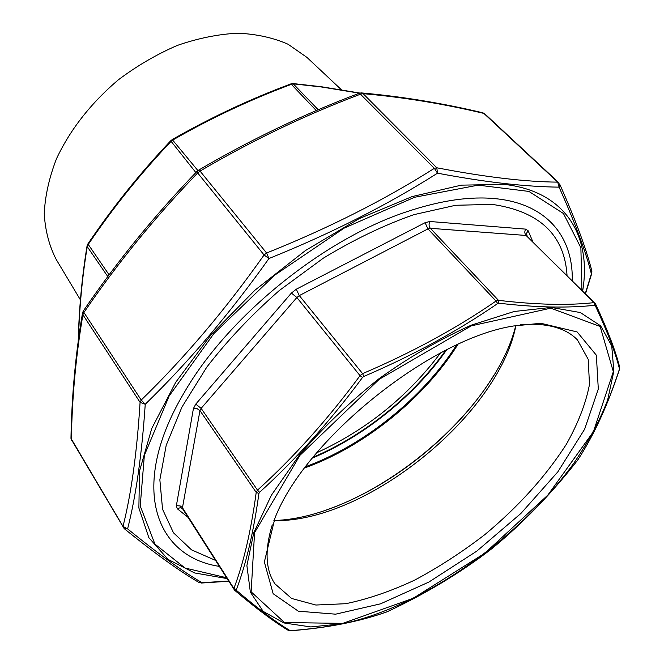 <?xml version="1.0" encoding="UTF-8"?>
<svg xmlns="http://www.w3.org/2000/svg" width="664" height="664" viewBox="0 0 664 664"><rect width="100%" height="100%" fill="white"/><g stroke="black" fill="none" stroke-linecap="round" stroke-linejoin="round"><path stroke-width="1" d="M540.845 323.277L577.14 331.942L596.347 355.19L598.305 389.021L584.627 429.234L557.826 471.872L520.85 513.504L476.793 551.128L428.878 582.054L380.555 603.825L335.627 614.175L298.343 611.195L273.17 593.74L264.355 562.01L274.913 518.219C305.141 439.726 430.222 338.889 513.347 326.007L540.845 323.277M520.36 324.812L532.76 324.231C552.78 324.58 567.662 329.792 577.406 339.868L588.221 359.373L589.483 384.464C585.872 403.322 578.161 423.267 566.359 444.291C545.634 476.511 518.459 506.624 484.828 534.62C462.119 552.108 438.738 567.264 414.701 580.104C390.706 591.317 367.715 599.185 345.712 603.709L315.873 605.029L291.629 598.471L274.863 583.756C265.459 569.637 264.596 549.991 272.257 524.817M215.402 560.333L191.506 549.85L173.47 532.785L162.555 509.263L159.858 479.781L166.207 445.262L181.936 407.098L206.794 367.126C227.586 340.209 251.789 314.653 279.395 290.45L323.302 258.18C353.92 239.588 384.124 225.079 413.921 214.646L455.645 205.276L492.223 204.396C539.558 211.318 564.5 234.99 567.048 275.411M515.795 325.551L515.721 325.85C493.518 415.207 366.287 517.771 274.249 520.501L273.95 520.518M515.994 325.518L514.558 331.66C493.144 418.054 369.151 518.011 280.183 520.601L273.867 520.709M387.552 611.561C425.724 593.74 460.368 572.874 491.484 548.954L492.456 548.182C523 523.024 551.286 493.842 577.298 460.617L577.954 459.704C594.048 434.854 607.826 404.791 619.304 369.524L619.421 368.719C615.495 352.858 607.452 331.842 595.293 305.664L594.687 305.291C581.681 306.702 567.214 307.266 551.278 306.984C535.275 306.66 517.804 305.398 498.871 303.191L497.651 303.548C457.861 330.971 413.24 355.273 363.797 376.455L362.511 377.476C330.315 420.993 296.003 459.272 259.582 492.298L258.927 493.427C253.59 532.138 246.053 564.251 236.318 589.765L236.517 590.462C258.429 609.046 276.257 622.409 289.994 630.543L290.791 630.634C327.319 627.837 359.232 621.62 386.523 611.984L387.486 611.586M362.511 377.476L360.037 375.658L362.594 373.624C411.887 352.592 456.367 328.398 496.033 301.049L498.473 300.336C536.213 304.776 568.044 305.548 593.965 302.643L595.508 303.838L595.293 305.664M258.927 493.427L256.213 492.397L257.516 490.14C293.837 457.23 328.008 419.067 360.037 375.658L296.866 297.505L201.142 408.368L257.516 490.14L259.582 492.298M236.517 590.462L234.583 590.221L233.886 588.453C243.58 563.006 251.017 530.984 256.213 492.397L199.964 410.601L182.467 507.711L233.886 588.453L236.318 589.765M497.651 303.548L496.033 301.049L427.948 228.906L299.298 295.588L362.594 373.624L363.797 376.455M594.687 305.291L593.965 302.643L526.104 235.463L430.347 228.308L498.473 300.336L498.871 303.191M188.061 517.364L177.296 508.74L176.358 505.819L176.823 505.686L180.293 505.976L182.467 507.711L182.642 508.856L234.583 590.221C256.561 608.764 274.448 622.135 288.251 630.344L289.994 630.543M595.55 303.921C607.643 330.108 615.677 351.173 619.653 367.109L619.421 368.719M290.791 630.634L288.408 630.443M619.703 367.308L619.304 369.524M386.523 611.984L386.066 612.142M577.331 460.567L577.298 460.617C551.311 493.817 523.033 522.991 492.497 548.149L492.456 548.182M492.464 548.182L491.426 549.004C460.326 572.899 425.699 593.757 387.535 611.577L386.365 612.067M490.737 548.813L490.19 548.348M492.115 546.812L492.456 547.443M341.404 89.748L306.909 57.378L288.093 44.256C273.236 37.715 256.478 34.03 237.812 33.2C218.348 34.154 198.237 38.205 177.487 45.359C156.804 54.249 137.058 65.761 118.258 79.896C90.868 103.21 70.301 129.455 56.548 158.605C49.169 177.653 45.069 196.038 44.239 213.767C45.268 230.748 49.261 245.987 56.216 259.475L80.419 299.887M585.333 293.505L591.375 273.85C585.797 251.623 575.032 222.722 559.08 187.148C542.762 186.957 524.502 185.746 504.316 183.505C484.048 181.214 461.779 177.778 437.51 173.179L434.347 168.324L359.431 93.184L321.741 87.025L293.754 83.896L291.479 84.295C250.577 99.525 211.086 118.059 173.013 139.897L170.847 141.606C140.403 173.744 112.847 208.048 88.196 244.518L87.25 246.668L87.084 245.804M318.214 109.759L292.982 83.548M316.288 110.581L290.923 83.888M197.905 170.582L172.242 139.581M195.88 172.582L170.681 140.809M109.095 274.838L87.897 243.904M219.253 566.375C154.505 556.449 128.193 485.517 185.148 391.005C229.097 315.408 324.879 238.193 408.078 211.293C441.294 200.329 470.494 196.137 495.668 198.702C547.501 203.889 573.223 237.405 572.252 280.557M591.906 271.202L591.375 273.85L591.831 270.912C586.188 248.593 575.439 219.585 559.586 183.887L559.08 187.148L557.71 182.127L558.582 182.509L484.77 113.826L482.902 112.814C442.207 103.127 401.762 96.496 361.565 92.927L363.117 93.657L360.726 94.097C305.548 114.88 251.988 140.544 200.047 171.088L266.596 253.009L264.081 254.993L197.673 172.955C155.384 216.705 117.462 263.21 83.921 312.487L141.225 400.06C184.277 358.253 225.229 309.897 264.081 254.993L268.937 258.537L266.596 253.009C328.68 228.15 384.597 199.922 434.347 168.324L436.796 167.776C484.977 177.056 525.282 181.845 557.71 182.127L483.882 113.411C443.336 103.767 403.081 97.185 363.117 93.657L436.796 167.776L437.51 173.179C387.427 204.977 331.236 233.429 268.937 258.537C229.669 313.732 188.435 362.312 145.242 404.268C141.847 454.608 135.962 496.149 127.604 528.876C157.825 553.519 182.642 571.463 202.055 582.718L228.565 581.017M361.332 92.902L359.431 93.184C304.129 114.009 250.436 139.714 198.345 170.299L200.047 171.088L197.673 172.955L197.233 171.171C154.87 215.045 116.881 261.666 83.266 311.059L83.921 312.487L82.9 314.744L82.519 312.993C75.58 353.879 71.729 395.653 70.965 438.323L122.998 526.394C131.273 493.717 136.975 452.375 140.079 402.359L82.9 314.744C75.97 355.389 72.119 396.964 71.347 439.477L124.151 528.577C154.43 553.087 179.338 571.032 198.893 582.419L202.055 582.718L199.134 582.569M558.582 182.509L558.93 183.04M124.151 528.577L127.604 528.876L122.998 526.394L124.151 528.577M140.079 402.359L145.242 404.268L141.225 400.06L140.079 402.359M197.308 171.105L198.254 170.357M82.56 312.752L83.315 310.993M312.362 458.085C363.947 436.505 414.602 395.678 446.64 349.845M342.765 623.371L413.265 598.239L484.786 553.236L547.767 495.178L593.442 431.625L613.328 371.674L600.148 326.481L550.813 308.171L471.249 325.866L379.219 379.302L299.921 455.346L254.578 532.644L251.133 591.831L284.474 622.541L342.765 623.371M176.358 505.819L193.407 408.592L195.755 404.127L291.396 293.073L296.26 289.222L425.084 222.689L429.882 221.502L525.639 229.121L528.154 230.773L532.719 241.447M275.228 520.709L277.593 520.559M326.788 509.794C391.146 487.517 458.683 433.077 494.107 374.911M515.065 329.128L515.712 326.846M457.878 344.45C424.528 398.002 364.113 446.698 304.701 467.929M515.455 327.983L514.907 329.908M278.39 520.568L276.398 520.701M551.153 307.424L580.336 312.545L600.646 325.841L611.735 345.919L613.843 371.226L607.593 400.209C599.65 420.835 588.337 441.909 573.663 463.43C519.107 538.711 421.308 607.601 342.383 623.753L310.818 626.932L283.868 622.948L263.176 611.386L250.369 592.147L246.892 565.612L253.781 532.744L271.41 495.17L299.281 455.147C322.513 428.056 349.048 402.6 378.887 378.795C409.729 356.792 440.531 338.914 471.291 325.152L514.177 311.491L551.153 307.424M595.508 303.838L526.104 235.463C524.577 233.595 524.427 231.479 525.639 229.121M195.755 404.127L201.142 408.368L199.964 410.601L197.108 408.651L193.407 408.592M296.26 289.222L299.298 295.588L296.866 297.505L291.396 293.073M429.882 221.502C428.67 224.042 428.819 226.316 430.347 228.308L427.948 228.906L425.084 222.689M182.642 508.856L180.293 507.686L177.296 508.74M528.154 230.773L526.502 233.321L527.083 235.869M107.809 276.573L87.25 246.668C82.303 276.556 79.381 307.399 78.476 339.179M445.644 350.343C413.896 395.536 363.963 435.791 313.059 457.222M316.769 452.74C366.403 429.915 407.638 396.674 440.473 353.016M581.93 290.143L580.875 247.755L563.454 213.526L528.901 191.423L478.18 185.148L414.61 197.258L344.093 228.15L274.431 275.344L213.849 333.602L169.154 395.976L144.354 455.371L140.228 505.993L154.936 544.106L185.024 568.027L226.457 577.705M227.013 578.576L194.643 572.957L168.009 559.379L148.852 537.649L138.876 507.968L139.515 471.108L151.732 428.512L175.719 382.298L210.704 335.187L254.868 290.251L305.44 250.544L359.05 218.697L412.12 196.585L461.356 185.148L504.084 184.368C566.342 191.34 591.665 236.633 582.677 290.873M514.558 331.66L515.721 325.85M280.183 520.601L274.249 520.501M456.475 345.097C423.2 397.611 364.013 445.32 305.639 466.692M290.434 630.783C326.978 627.961 358.909 621.736 386.232 612.117M619.512 369.242C608.008 404.509 594.214 434.588 578.128 459.463L577.323 460.592M359.846 93.051L321.467 86.752L293.073 83.556L290.957 83.88C249.979 99.135 210.43 117.694 172.283 139.556L170.656 140.834C140.17 173.03 112.581 207.4 87.88 243.929L87.067 245.896C82.004 276.622 79.049 308.337 78.219 341.047M585.515 293.687L591.815 273.269M228.715 581.241L201.325 583.042M484.77 113.826L482.902 112.814M70.965 438.323L71.563 440.531"/></g></svg>
